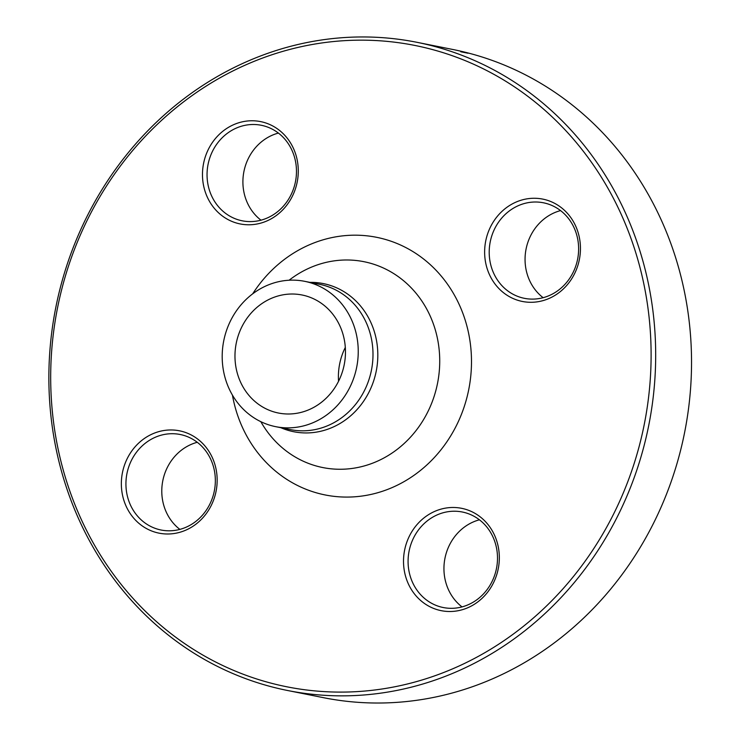 <?xml version="1.0" encoding="UTF-8"?>
<svg xmlns="http://www.w3.org/2000/svg" width="740" height="740" viewBox="0 0 740 740"><rect width="100%" height="100%" fill="white"/><g stroke="black" fill="none" stroke-linecap="round" stroke-linejoin="round"><path stroke-width="1.11" d="M436.11 46.851A330.484 302.281 101.3 0 1 646.436 436.119A330.484 302.281 101.3 0 1 287.499 690.485A330.484 302.281 101.3 0 1 55.861 307.156A330.484 302.281 101.3 0 1 417.055 42.328A330.484 302.281 101.3 0 1 436.11 46.851M287.499 690.485L323.352 697.654A330.484 302.281 -78.7 0 0 682.289 443.288A330.484 302.281 -78.7 0 0 471.963 54.011A330.484 302.281 -78.7 0 0 452.908 49.497L417.055 42.328M305.49 295.806A60.181 55.047 101.3 0 1 343.786 366.698A60.181 55.047 101.3 0 1 278.425 413.022A60.181 55.047 101.3 0 1 236.245 343.212A60.181 55.047 101.3 0 1 302.012 294.992A60.181 55.047 101.3 0 1 305.49 295.806M338.55 381.257A60.181 55.047 101.3 0 1 345.312 347.43M215.303 494.625A52.179 47.73 101.3 0 1 134.773 519.351A52.179 47.73 101.3 0 1 157.703 431.957A52.179 47.73 101.3 0 1 215.303 494.625M237.142 223.221A52.179 47.73 101.3 0 1 217.125 136.585A52.179 47.73 101.3 0 1 296.87 158.499A52.179 47.73 101.3 0 1 237.142 223.221M486.495 237.632A52.179 47.73 101.3 0 1 567.025 212.907A52.179 47.73 101.3 0 1 544.094 300.301A52.179 47.73 101.3 0 1 486.495 237.632M464.655 509.037A52.179 47.73 101.3 0 1 484.672 595.682A52.179 47.73 101.3 0 1 404.928 573.768A52.179 47.73 101.3 0 1 464.655 509.037M433.853 49.941A327.006 299.099 -78.7 0 0 59.551 455.581A327.006 299.099 -78.7 0 0 559.292 592.879A327.006 299.099 -78.7 0 0 433.853 49.941M309.015 282.356A74.102 67.775 101.3 0 1 356.171 369.63A74.102 67.775 101.3 0 1 275.696 426.666A74.102 67.775 101.3 0 1 223.758 340.724A74.102 67.775 101.3 0 1 304.741 281.339A74.102 67.775 101.3 0 1 309.015 282.356M462.019 606.902A48.701 44.548 101.3 0 1 444.971 558.21A48.701 44.548 101.3 0 1 479.428 519.804M465.146 512.681A48.701 44.548 -78.7 0 0 462.343 512.015A48.701 44.548 -78.7 0 0 409.442 549.496A48.701 44.548 -78.7 0 0 440.439 606.865A48.701 44.548 -78.7 0 0 443.251 607.531A48.701 44.548 -78.7 0 0 496.142 570.041A48.701 44.548 -78.7 0 0 465.146 512.681M543.141 297.693A48.701 44.548 101.3 0 1 526.085 248.992A48.701 44.548 101.3 0 1 560.55 210.595M490.944 238.752A48.701 44.548 -78.7 0 0 524.373 298.322A48.701 44.548 -78.7 0 0 576.885 262.367A48.701 44.548 -78.7 0 0 543.465 202.797A48.701 44.548 -78.7 0 0 490.944 238.752M260.979 220.178A48.701 44.548 101.3 0 1 243.932 171.477A48.701 44.548 101.3 0 1 278.388 133.08M239.409 220.141A48.701 44.548 -78.7 0 0 242.211 220.807A48.701 44.548 -78.7 0 0 295.112 183.317A48.701 44.548 -78.7 0 0 264.115 125.948A48.701 44.548 -78.7 0 0 261.303 125.282A48.701 44.548 -78.7 0 0 208.412 162.772A48.701 44.548 -78.7 0 0 239.409 220.141M179.857 529.387A48.701 44.548 101.3 0 1 163.522 477.615A48.701 44.548 101.3 0 1 197.275 442.289M213.61 494.061A48.701 44.548 -78.7 0 0 180.181 434.5A48.701 44.548 -78.7 0 0 127.669 470.455A48.701 44.548 -78.7 0 0 161.089 530.016A48.701 44.548 -78.7 0 0 213.61 494.061M460.761 51.772L468.004 53.224M252.692 293.826A131.359 120.148 101.3 0 1 384.217 239.113A131.359 120.148 101.3 0 1 470.575 377.807A131.359 120.148 101.3 0 1 354.839 496.79A131.359 120.148 101.3 0 1 232.443 395.132M309.847 282.365A75.535 69.088 101.3 0 1 327.635 284.613A75.535 69.088 101.3 0 1 373.728 380.684A75.535 69.088 101.3 0 1 280.802 427.683M260.822 421.671A104.969 96.006 -78.7 0 0 419.83 425.417A104.969 96.006 -78.7 0 0 369.991 263.125A104.969 96.006 -78.7 0 0 289.09 280.238M275.696 426.666L290.45 429.616A74.102 67.775 -78.7 0 0 370.925 372.581A74.102 67.775 -78.7 0 0 323.769 285.307A74.102 67.775 -78.7 0 0 319.495 284.289L304.741 281.339"/></g></svg>
